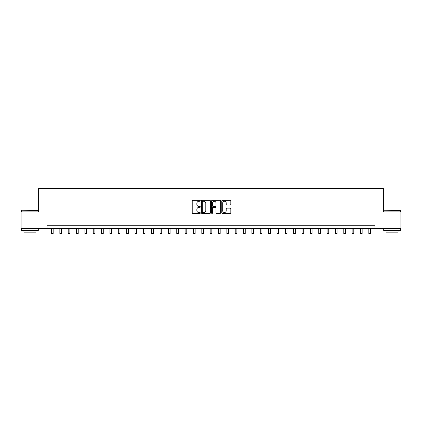 <?xml version="1.0" encoding="UTF-8"?>
<svg xmlns="http://www.w3.org/2000/svg" width="422" height="422" viewBox="0 0 422 422"><rect width="100%" height="100%" fill="white"/><g stroke="black" fill="none" stroke-linecap="round" stroke-linejoin="round"><path stroke-width="0.63" d="M200.313 200.809A0.459 0.459 0 0 0 199.854 200.35L192.886 200.35A0.654 0.654 0 0 0 192.226 201.004L192.226 212.809A0.654 0.654 0 0 0 192.886 213.463L199.854 213.463A0.459 0.459 0 0 0 200.313 213.005A0.459 0.459 0 0 0 199.854 212.546L198.952 212.546A2.099 2.099 0 0 1 196.852 210.451L196.852 209.465A2.099 2.099 0 0 1 198.952 207.366L199.854 207.366A0.459 0.459 0 0 0 200.313 206.907A0.459 0.459 0 0 0 199.854 206.448L198.952 206.448A2.099 2.099 0 0 1 196.852 204.348L196.852 203.367A2.099 2.099 0 0 1 198.952 201.268L199.854 201.268A0.459 0.459 0 0 0 200.313 200.809M230.164 204.976A0.654 0.654 0 0 0 230.818 204.317L230.818 201.004A0.654 0.654 0 0 0 230.164 200.35L222.426 200.35A0.654 0.654 0 0 0 221.772 201.004L221.772 212.809A0.654 0.654 0 0 0 222.426 213.463L230.164 213.463A0.654 0.654 0 0 0 230.818 212.809L230.818 208.811A0.654 0.654 0 0 0 230.164 208.151L226.851 208.151A0.654 0.654 0 0 0 226.197 208.811L226.197 210.794A1.757 1.757 0 0 1 224.441 212.546A1.757 1.757 0 0 1 222.689 210.794L222.689 203.024A1.757 1.757 0 0 1 224.441 201.268A1.757 1.757 0 0 1 226.197 203.024L226.197 204.317A0.654 0.654 0 0 0 226.851 204.976L230.164 204.976M46.99 228.618L21.1 228.618L21.1 211.918L38.639 211.918L38.639 188.534L383.361 188.534L383.361 211.918L400.9 211.918L400.9 228.618L375.01 228.618L375.01 225.279L46.99 225.279L46.99 228.618L375.01 228.618M210.425 201.004A0.654 0.654 0 0 0 209.771 200.35L202.032 200.35A0.654 0.654 0 0 0 201.378 201.004L201.378 212.809A0.654 0.654 0 0 0 202.032 213.463L209.771 213.463A0.654 0.654 0 0 0 210.425 212.809L210.425 201.004M212.229 200.35L219.968 200.35A0.654 0.654 0 0 1 220.622 201.004L220.622 212.809A0.654 0.654 0 0 1 219.968 213.463L216.655 213.463A0.654 0.654 0 0 1 216.001 212.809L216.001 208.025A0.654 0.654 0 0 0 215.347 207.366L213.147 207.366A0.654 0.654 0 0 0 212.493 208.025L212.493 213.005A0.459 0.459 0 0 1 212.034 213.463A0.459 0.459 0 0 1 211.575 213.005L211.575 201.004A0.654 0.654 0 0 1 212.229 200.35M202.755 201.268A0.459 0.459 0 0 0 202.296 201.727L202.296 212.087A0.459 0.459 0 0 0 202.755 212.546L203.705 212.546A2.099 2.099 0 0 0 205.804 210.451L205.804 203.367A2.099 2.099 0 0 0 203.705 201.268L202.755 201.268M216.001 203.056A1.757 1.757 0 0 0 214.244 201.299A1.757 1.757 0 0 0 212.493 203.056L212.493 205.794A0.654 0.654 0 0 0 213.147 206.448L215.347 206.448A0.654 0.654 0 0 0 216.001 205.794L216.001 203.056M51.5 228.618L51.5 233.466L53.167 233.466L53.167 228.618M59.85 228.618L59.85 233.466L61.517 233.466L61.517 228.618M68.2 228.618L68.2 233.466L69.867 233.466L69.867 228.618M76.551 228.618L76.551 233.466L78.218 233.466L78.218 228.618M84.901 228.618L84.901 233.466L86.573 233.466L86.573 228.618M21.802 210.251L38.302 210.451L21.802 210.251M29.951 230.623L21.601 230.623L21.601 228.956L38.302 228.956L38.302 230.623L29.951 230.623M35.965 230.623L35.965 232.163L23.938 232.163L23.938 230.623M383.899 210.251L400.399 210.451L383.899 210.251M392.049 230.623L383.698 230.623L383.698 228.956L400.399 228.956L400.399 230.623L392.049 230.623M398.062 230.623L398.062 232.163L386.035 232.163L386.035 230.623M93.251 228.618L93.251 233.466L94.924 233.466L94.924 228.618M101.602 228.618L101.602 233.466L103.274 233.466L103.274 228.618M109.952 228.618L109.952 233.466L111.624 233.466L111.624 228.618M118.302 228.618L118.302 233.466L119.975 233.466L119.975 228.618M126.658 228.618L126.658 233.466L128.325 233.466L128.325 228.618M135.008 228.618L135.008 233.466L136.675 233.466L136.675 228.618M143.359 228.618L143.359 233.466L145.026 233.466L145.026 228.618M151.709 228.618L151.709 233.466L153.381 233.466L153.381 228.618M160.059 228.618L160.059 233.466L161.732 233.466L161.732 228.618M168.41 228.618L168.41 233.466L170.082 233.466L170.082 228.618M176.76 228.618L176.76 233.466L178.432 233.466L178.432 228.618M185.11 228.618L185.11 233.466L186.782 233.466L186.782 228.618M193.461 228.618L193.461 233.466L195.133 233.466L195.133 228.618M201.816 228.618L201.816 233.466L203.483 233.466L203.483 228.618M210.167 228.618L210.167 233.466L211.833 233.466L211.833 228.618M218.517 228.618L218.517 233.466L220.184 233.466L220.184 228.618M226.867 228.618L226.867 233.466L228.539 233.466L228.539 228.618M235.218 228.618L235.218 233.466L236.89 233.466L236.89 228.618M243.568 228.618L243.568 233.466L245.24 233.466L245.24 228.618M251.918 228.618L251.918 233.466L253.59 233.466L253.59 228.618M260.268 228.618L260.268 233.466L261.941 233.466L261.941 228.618M268.619 228.618L268.619 233.466L270.291 233.466L270.291 228.618M276.974 228.618L276.974 233.466L278.641 233.466L278.641 228.618M285.325 228.618L285.325 233.466L286.992 233.466L286.992 228.618M293.675 228.618L293.675 233.466L295.342 233.466L295.342 228.618M302.025 228.618L302.025 233.466L303.698 233.466L303.698 228.618M310.376 228.618L310.376 233.466L312.048 233.466L312.048 228.618M318.726 228.618L318.726 233.466L320.398 233.466L320.398 228.618M327.076 228.618L327.076 233.466L328.749 233.466L328.749 228.618M335.427 228.618L335.427 233.466L337.099 233.466L337.099 228.618M343.782 228.618L343.782 233.466L345.449 233.466L345.449 228.618M352.133 228.618L352.133 233.466L353.8 233.466L353.8 228.618M360.483 228.618L360.483 233.466L362.15 233.466L362.15 228.618M368.833 228.618L368.833 233.466L370.5 233.466L370.5 228.618M21.601 211.918L21.601 210.451M25.41 228.956L25.41 228.618M34.493 228.956L34.493 228.618M38.302 211.918L38.302 210.451M383.698 211.918L383.698 210.451M387.507 228.956L387.507 228.618M396.59 228.956L396.59 228.618M400.399 211.918L400.399 210.451"/></g></svg>

